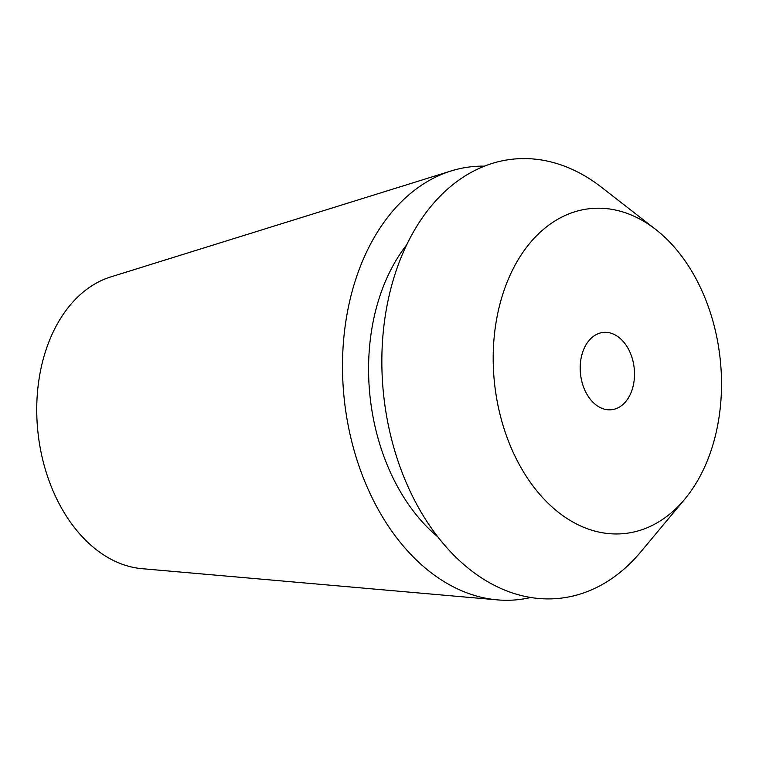 <?xml version="1.0" encoding="UTF-8"?>
<svg xmlns="http://www.w3.org/2000/svg" width="759" height="759" viewBox="0 0 759 759"><rect width="100%" height="100%" fill="white"/><g stroke="black" fill="none" stroke-linecap="round" stroke-linejoin="round"><path stroke-width="1.14" d="M611.412 409.746A38.88 27.011 83.9 0 0 611.507 409.737A38.88 27.011 83.9 0 0 634.211 368.267A38.88 27.011 83.9 0 0 603.291 332.423A38.88 27.011 83.9 0 0 603.196 332.433A38.88 27.011 83.9 0 0 580.493 373.902A38.88 27.011 83.9 0 0 611.412 409.746M590.274 208.621A163.365 113.48 -96.1 0 1 655.757 229.484A163.365 113.48 -96.1 0 1 684.76 499.156A163.365 113.48 -96.1 0 1 624.429 533.549A163.365 113.48 -96.1 0 1 494.46 382.65A163.365 113.48 -96.1 0 1 590.274 208.621M655.757 229.484L601.602 187.331A220.822 153.394 83.9 0 0 513.084 159.134A220.822 153.394 83.9 0 0 383.57 394.376A220.822 153.394 83.9 0 0 559.25 598.348A220.822 153.394 83.9 0 0 640.805 551.859L684.76 499.156M406.53 245.053A180.386 125.311 83.9 0 0 437.924 536.945M530.788 597.485A217.719 151.24 -96.1 0 1 517.401 599.733A217.719 151.24 -96.1 0 1 497.306 599.866A217.719 151.24 -96.1 0 1 344.273 399.386A217.719 151.24 -96.1 0 1 451.169 170.936A217.719 151.24 -96.1 0 1 471.889 166.686A217.719 151.24 -96.1 0 1 484.394 166.145M451.169 170.936L110.653 276.959A148.071 102.863 83.9 0 0 37.95 432.326A148.071 102.863 83.9 0 0 142.028 568.681L497.306 599.866"/></g></svg>
